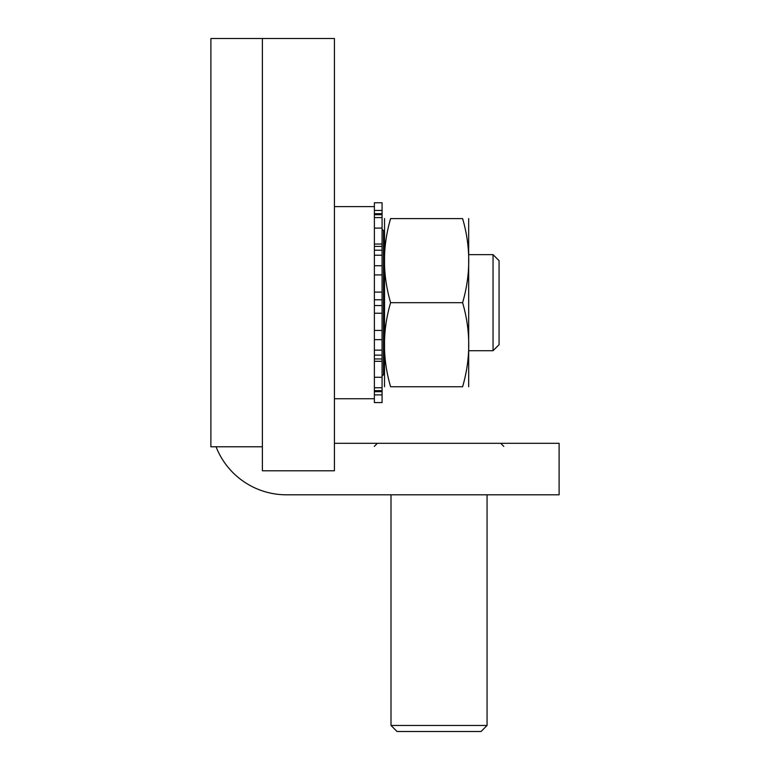 <?xml version="1.0" encoding="UTF-8"?>
<svg xmlns="http://www.w3.org/2000/svg" width="770" height="770" viewBox="0 0 770 770"><rect width="100%" height="100%" fill="white"/><g stroke="black" fill="none" stroke-linecap="round" stroke-linejoin="round"><path stroke-width="1.16" d="M216.062 446.773A75.508 75.508 0 0 0 286.392 494.802L559.116 494.802L559.116 443.308L334.421 443.308M210.884 446.773L210.884 38.5L334.421 38.5L334.421 470.788L262.378 470.788L262.378 38.5L262.378 446.773L210.884 446.773M334.421 398.735L374.384 398.735L374.384 206.61L334.421 206.61L334.421 398.735M493.041 350.706L499.075 344.671L499.075 260.674L493.041 254.639L493.041 350.706L468.68 350.706M391.006 725.465L397.041 731.5L481.038 731.5L487.064 725.465L391.006 725.465L391.006 494.802M384.528 386.733L384.538 218.593M390.602 302.677C382.43 330.696 382.43 358.724 390.602 386.752C382.43 386.752 382.43 386.752 390.602 386.752C382.43 386.752 382.43 386.752 390.602 386.752L462.606 386.752C470.778 386.752 470.778 386.752 462.606 386.752C470.778 386.752 470.778 386.752 462.606 386.752C470.778 358.724 470.778 330.696 462.606 302.677L390.602 302.677C382.43 274.649 382.43 246.621 390.602 218.593L462.606 218.593C470.778 246.621 470.778 274.649 462.606 302.677M390.602 218.593C382.43 218.593 382.43 218.593 390.602 218.593C382.43 218.593 382.43 218.593 390.602 218.593M462.606 218.593C470.778 218.593 470.778 218.593 462.606 218.593C470.778 218.593 470.778 218.593 462.606 218.593M468.68 386.733L468.67 218.593M382.074 402.575L374.384 402.575L382.074 402.575L382.074 202.77L374.384 202.77L374.384 206.61M374.384 330.426L382.074 330.426M374.384 361.313L382.074 361.313M374.384 398.735L374.384 402.575M382.074 244.032L374.384 244.032M382.074 274.919L374.384 274.919M374.384 292.109L382.074 292.109L374.384 292.109M374.384 313.236L382.074 313.236M384.528 374.721L383.508 374.721L383.508 230.634L382.074 229.296M382.074 355.124L374.384 355.124M374.384 350.129L382.074 350.129M382.074 339.637L374.384 339.637M382.074 390.64L374.384 390.64M374.384 387.753L382.074 387.753M382.074 377.252L374.384 377.252M382.074 394.894L374.384 394.894M374.384 210.451L382.074 210.451M382.074 217.592L374.384 217.592M374.384 228.093L382.074 228.093M374.384 214.715L382.074 214.715M382.074 255.217L374.384 255.217M374.384 265.717L382.074 265.717M374.384 250.221L382.074 250.221M382.074 305.555L374.384 305.555M374.384 299.79L382.074 299.79M493.041 254.639L468.68 254.639M487.064 725.465L487.064 494.802M503.782 446.388L500.712 443.308M374.287 446.388L377.367 443.308M374.384 358.964L382.074 358.964M374.384 391.661L382.074 391.661M374.384 213.685L382.074 213.685M374.384 246.381L382.074 246.381M384.528 230.634L383.508 230.634M383.508 374.721L382.074 376.049"/></g></svg>

